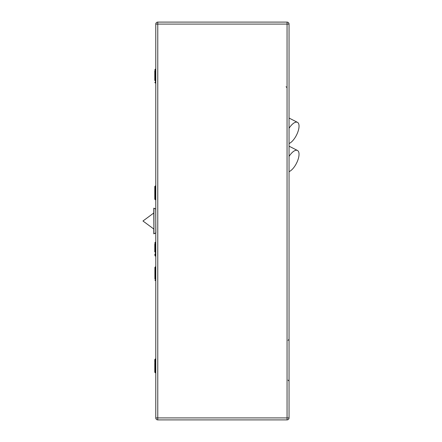 <?xml version="1.0" encoding="UTF-8"?>
<svg xmlns="http://www.w3.org/2000/svg" width="442" height="442" viewBox="0 0 442 442"><rect width="100%" height="100%" fill="white"/><g stroke="black" fill="none" stroke-linecap="round" stroke-linejoin="round"><path stroke-width="0.66" d="M157.772 22.1L287.057 22.1A1.989 1.989 0 0 1 289.046 24.089L289.046 417.911A1.989 1.989 0 0 1 287.057 419.9L157.772 419.9A1.989 1.989 0 0 1 155.783 417.911L155.783 24.089A1.989 1.989 0 0 1 157.772 22.1L157.772 417.911L287.057 417.911L287.057 24.089L155.783 24.089M154.788 366.324L154.788 365.037M154.788 370.258L154.788 369.75M154.788 363.042L154.788 368.982M154.788 369.954L154.788 369.324M155.783 358.926L155.385 358.926L155.385 372.849L154.788 372.252L154.788 367.285M154.788 362.451L154.788 360.473M154.788 360.97L154.788 362.479M154.788 249.586L154.788 246.061M154.788 250.62L154.788 244.785M154.788 254.183L154.788 254.614M154.788 251.957L154.788 249.747M154.788 244.238L154.788 243.741M154.788 245.227L154.788 247.708M155.385 358.926L154.788 359.523L154.788 360.904M154.788 73.267L154.788 75.262M154.788 79.201L154.788 80.179M154.788 72.676L154.788 71.129M154.788 70.698L154.788 72.703M154.788 74.665L154.788 75.516M154.788 194.242L154.788 197.845M155.783 185.883L155.385 185.883L155.385 199.806L154.788 199.209L154.788 186.48L154.788 196.176M154.788 197.878L154.788 198.303M154.788 189.408L154.788 187.861M154.788 187.927L154.788 187.43M154.788 188.878L154.788 189.999M154.788 199.209L154.788 193.441M154.788 194.309L154.788 195.939M154.788 80.483L154.788 77.505M154.788 71.742L154.788 79.438M154.899 278.924L154.899 267.344L154.899 278.924M154.899 275.106L154.899 270.62M154.899 278.084L154.899 278.709M154.899 274.554L154.899 277.78M154.899 270.272L154.899 268.3M154.899 268.791L154.899 270.3M154.899 270.863L154.899 272.266M155.877 232.934L155.7 209.022L153.938 208.143L153.938 233.857L153.794 213.088M153.794 233.768L153.794 229.011L142.965 221L153.794 212.994L153.794 208.232M289.046 143.534A11.934 4.945 117.1 0 0 299.035 126.136A11.934 4.945 117.1 0 0 297.477 122.351A11.934 4.945 117.1 0 0 289.046 128.285M289.046 171.662A11.934 4.945 117.1 0 0 299.035 154.264A11.934 4.945 117.1 0 0 297.477 150.479A11.934 4.945 117.1 0 0 289.046 156.413M157.772 419.9L157.772 417.911L155.783 417.911M289.046 417.911L287.057 417.911L287.057 419.9M287.057 22.1L287.057 24.089L289.046 24.089M155.783 242.194L155.385 242.194L155.385 256.117L154.788 255.52L155.783 256.117M155.783 69.151L155.385 69.151L155.385 83.074L154.788 82.477L155.783 83.074M155.783 266.747L155.496 266.747L155.496 280.67L154.899 280.073M288.051 380.12L289.046 381.114M288.051 340.34L289.046 339.346M154.788 372.252L155.783 372.849M155.385 242.194L154.788 242.791M155.385 69.151L154.788 69.748M155.385 199.806L155.783 199.806M155.385 185.883L154.788 186.48L155.385 185.883M155.496 280.67L155.783 280.67M155.496 266.747L154.899 267.344M155.7 232.978L153.938 233.857M297.477 122.351L289.046 118.042M297.477 150.479L289.046 146.169M286.062 86.742L287.057 87.737"/></g></svg>
